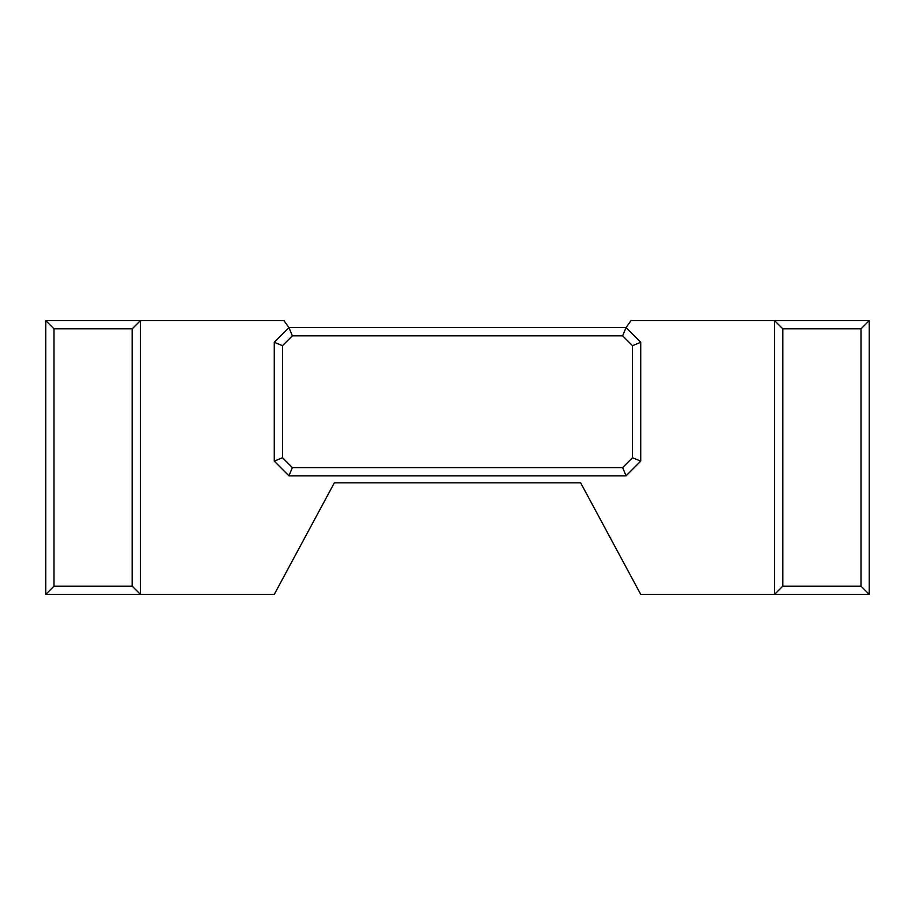 <?xml version="1.0" encoding="UTF-8"?>
<svg xmlns="http://www.w3.org/2000/svg" width="915" height="915" viewBox="0 0 915 915"><rect width="100%" height="100%" fill="white"/><g stroke="black" fill="none" stroke-linecap="round" stroke-linejoin="round"><path stroke-width="1.37" d="M132.218 586.172L140.453 594.407L274.271 594.407L334.352 482.823L580.648 482.823L640.729 594.407L774.548 594.407L774.548 320.593L631.053 320.593L626.043 327.593L640.729 342.279L640.729 461.137L626.043 475.823L288.957 475.823L274.271 461.137L274.271 342.279L288.957 327.593L283.947 320.593L140.453 320.593L140.453 594.407L45.75 594.407L45.75 320.593L140.453 320.593L132.218 328.828L53.985 328.828L53.985 586.172L132.218 586.172L132.218 328.828M782.783 328.828L774.548 320.593L869.25 320.593L869.25 594.407L774.548 594.407L782.783 586.172L861.015 586.172L861.015 328.828L782.783 328.828L782.783 586.172M292.365 335.828L288.957 327.593L626.043 327.593L622.635 335.828L292.365 335.828L282.506 345.687L282.506 457.729L292.365 467.588L622.635 467.588L632.494 457.729L632.494 345.687L622.635 335.828M640.729 342.279L632.494 345.687M640.729 461.137L632.494 457.729M282.506 345.687L274.271 342.279M626.043 475.823L622.635 467.588M282.506 457.729L274.271 461.137M288.957 475.823L292.365 467.588M861.015 586.172L869.25 594.407M869.25 320.593L861.015 328.828M53.985 586.172L45.75 594.407M45.75 320.593L53.985 328.828"/></g></svg>
